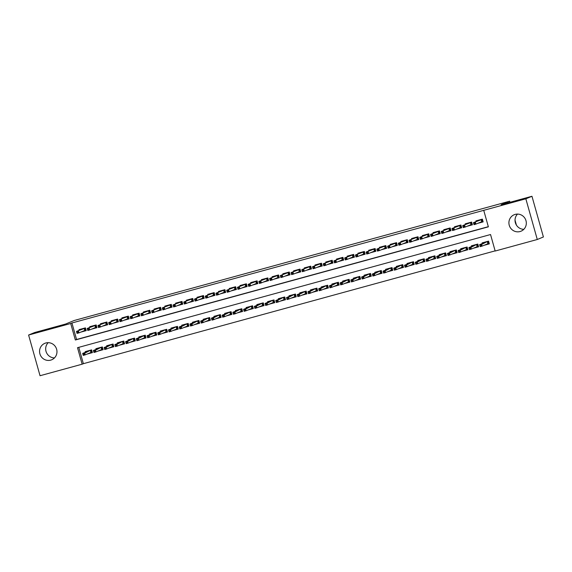 <?xml version="1.0" encoding="UTF-8"?>
<svg xmlns="http://www.w3.org/2000/svg" width="572" height="572" viewBox="0 0 572 572"><rect width="100%" height="100%" fill="white"/><g stroke="black" fill="none" stroke-linecap="round" stroke-linejoin="round"><path stroke-width="0.86" d="M45.853 342.978A8.916 8.673 67.6 0 1 56.471 348.756A8.916 8.673 67.6 0 1 50.679 360.138A8.916 8.673 67.6 0 1 40.061 354.368A8.916 8.673 67.6 0 1 45.853 342.978M515.208 214.386A8.916 8.673 67.6 0 1 525.825 220.163A8.916 8.673 67.6 0 1 520.027 231.546A8.916 8.673 67.6 0 1 509.409 225.776A8.916 8.673 67.6 0 1 515.208 214.386M28.6 335.035L34.72 332.504L65.558 324.052L74.124 320.52L509.681 201.187L501.115 204.719L531.96 196.275L543.4 236.965L537.28 239.496L495.173 251.029L490.54 234.534L77.506 347.69L82.146 364.192L40.04 375.725L28.6 335.035L70.706 323.495L75.347 339.997L488.374 226.834L483.733 210.332L525.84 198.799L537.28 239.496M78.779 347.347L83.369 363.685L495.13 250.872M83.369 363.685L82.146 364.192M80.866 332.096L86.208 330.63L85.435 327.878L79 329.644L79.186 330.309M91.591 329.15L96.94 327.692L96.167 324.939L89.725 326.705L89.918 327.37M102.324 326.212L107.665 324.753L106.892 322L100.457 323.766L100.643 324.431M113.049 323.273L118.397 321.807L117.617 319.062L111.182 320.82L111.368 321.493M123.774 320.334L129.122 318.869L128.35 316.123L121.915 317.882L122.101 318.547M134.506 317.396L139.847 315.93L139.075 313.184L132.64 314.943L132.826 315.608M145.231 314.457L150.579 312.991L149.807 310.246L143.365 312.005L143.558 312.669M155.963 311.518L161.304 310.053L160.532 307.307L154.097 309.066L154.283 309.731M166.688 308.58L172.036 307.114L171.264 304.361L164.822 306.127L165.008 306.792M177.413 305.641L182.761 304.175L181.989 301.423L175.554 303.189L175.74 303.854M188.145 302.702L193.493 301.237L192.714 298.484L186.279 300.25L186.465 300.915M198.87 299.764L204.218 298.298L203.446 295.545L197.011 297.311L197.197 297.976M209.602 296.825L214.943 295.359L214.171 292.607L207.736 294.373L207.922 295.038M220.327 293.879L225.675 292.421L224.903 289.668L218.461 291.434L218.654 292.099M231.059 290.941L236.4 289.482L235.628 286.729L229.193 288.495L229.379 289.16M241.784 288.002L247.133 286.536L246.36 283.791L239.918 285.557L240.104 286.222M252.509 285.063L257.858 283.598L257.085 280.852L250.65 282.611L250.836 283.276M263.242 282.125L268.583 280.659L267.81 277.913L261.375 279.672L261.561 280.337M273.967 279.186L279.315 277.72L278.543 274.975L272.108 276.734L272.293 277.399M284.699 276.247L290.04 274.782L289.268 272.036L282.833 273.795L283.018 274.46M295.424 273.309L300.772 271.843L300 269.09L293.558 270.856L293.751 271.521M306.156 270.37L311.497 268.904L310.725 266.152L304.29 267.918L304.476 268.583M316.881 267.431L322.229 265.966L321.45 263.213L315.015 264.979L315.201 265.644M327.606 264.493L332.954 263.027L332.182 260.274L325.747 262.04L325.933 262.705M338.338 261.554L343.679 260.088L342.907 257.336L336.472 259.102L336.658 259.767M349.063 258.608L354.411 257.15L353.639 254.397L347.197 256.163L347.39 256.828M359.795 255.67L365.136 254.211L364.364 251.458L357.929 253.224L358.115 253.889M370.52 252.731L375.868 251.265L375.096 248.52L368.654 250.286L368.84 250.951M381.245 249.792L386.593 248.327L385.821 245.581L379.386 247.34L379.572 248.005M391.977 246.854L397.318 245.388L396.546 242.642L390.111 244.401L390.297 245.066M402.702 243.915L408.05 242.449L407.278 239.704L400.843 241.463L401.029 242.128M413.434 240.976L418.776 239.511L418.003 236.765L411.568 238.524L411.754 239.189M424.159 238.038L429.508 236.572L428.735 233.819L422.293 235.585L422.486 236.25M434.892 235.099L440.233 233.633L439.46 230.881L433.025 232.647L433.211 233.312M445.617 232.16L450.965 230.695L450.185 227.942L443.75 229.708L443.936 230.373M456.342 229.222L461.69 227.756L460.918 225.003L454.483 226.769L454.668 227.434M467.074 226.283L472.415 224.817L471.643 222.065L465.208 223.831L465.393 224.496M483.983 245.338L489.332 243.872L488.559 241.127L482.117 242.885L482.303 243.55M473.258 248.277L478.6 246.811L477.827 244.065L471.392 245.824L471.578 246.489M462.526 251.215L467.875 249.749L467.102 247.004L460.66 248.763L460.853 249.435M451.801 254.154L457.142 252.688L456.37 249.943L449.935 251.709L450.121 252.374M441.069 257.093L446.417 255.634L445.645 252.881L439.21 254.647L439.396 255.312M430.344 260.031L435.692 258.573L434.913 255.82L428.478 257.586L428.664 258.251M419.619 262.977L424.96 261.511L424.188 258.758L417.753 260.525L417.939 261.19M408.887 265.916L414.235 264.45L413.463 261.697L407.021 263.463L407.214 264.128M398.162 268.854L403.503 267.389L402.731 264.636L396.296 266.402L396.482 267.067M387.43 271.793L392.778 270.327L392.006 267.574L385.571 269.34L385.757 270.005M376.705 274.732L382.046 273.266L381.274 270.513L374.839 272.279L375.025 272.944M365.973 277.67L371.321 276.204L370.549 273.459L364.114 275.218L364.3 275.883M355.248 280.609L360.596 279.143L359.817 276.398L353.382 278.156L353.567 278.821M344.523 283.548L349.864 282.082L349.092 279.336L342.657 281.095L342.842 281.76M333.791 286.486L339.139 285.02L338.367 282.275L331.924 284.034L332.118 284.706M323.066 289.425L328.407 287.959L327.634 285.213L321.199 286.98L321.385 287.644M312.333 292.363L317.682 290.905L316.909 288.152L310.474 289.918L310.66 290.583M301.608 295.302L306.957 293.844L306.177 291.091L299.742 292.857L299.928 293.522M290.876 298.248L296.224 296.782L295.452 294.029L289.017 295.796L289.203 296.46M280.151 301.187L285.5 299.721L284.727 296.968L278.285 298.734L278.471 299.399M269.426 304.125L274.767 302.659L273.995 299.907L267.56 301.673L267.746 302.338M258.694 307.064L264.042 305.598L263.27 302.845L256.828 304.611L257.021 305.276M247.969 310.003L253.31 308.537L252.538 305.784L246.103 307.55L246.289 308.215M237.237 312.941L242.585 311.475L241.813 308.73L235.378 310.489L235.564 311.154M226.512 315.88L231.86 314.414L231.081 311.668L224.646 313.427L224.832 314.092M215.787 318.818L221.128 317.353L220.356 314.607L213.921 316.366L214.107 317.031M205.055 321.757L210.403 320.291L209.631 317.546L203.189 319.305L203.382 319.977M194.33 324.696L199.671 323.23L198.899 320.484L192.464 322.25L192.65 322.915M183.598 327.634L188.946 326.176L188.174 323.423L181.739 325.189L181.925 325.854M172.873 330.573L178.214 329.115L177.442 326.362L171.007 328.128L171.192 328.793M162.141 333.519L167.489 332.053L166.717 329.3L160.282 331.066L160.467 331.731M151.416 336.458L156.764 334.992L155.992 332.239L149.549 334.005L149.735 334.67M140.691 339.396L146.032 337.93L145.259 335.178L138.824 336.944L139.01 337.609M129.958 342.335L135.307 340.869L134.534 338.116L128.092 339.882L128.285 340.547M119.233 345.273L124.574 343.808L123.802 341.055L117.367 342.821L117.553 343.486M108.501 348.212L113.849 346.746L113.077 344.001L106.642 345.76L106.828 346.425M97.776 351.151L103.124 349.685L102.345 346.939L95.91 348.698L96.096 349.363M87.051 354.089L92.392 352.624L91.62 349.878L85.185 351.637L85.371 352.302M483.733 210.332L71.929 322.987L76.569 339.489L488.331 226.676M477.799 223.337L483.147 221.879L482.375 219.126L475.933 220.892L476.126 221.557M516.402 225.082L515.029 220.191M509.995 202.288L509.681 201.187M531.96 196.275L525.84 198.799M71.929 322.987L70.706 323.495M76.569 339.489L75.347 339.997M523.823 229.322A8.916 8.673 67.6 0 1 517.531 214.085M54.469 357.915A8.916 8.673 67.6 0 1 48.177 342.678M477.641 220.928L477.513 220.456M478.807 222.923L479.565 222.615M481.538 219.355L482.275 221.979L483.111 221.75M479.643 222.579L482.275 221.979L481.703 221.729L481.145 219.748L473.43 222.665L481.381 219.398M474.731 222.83L475.361 222.136L475.911 224.117L473.981 224.646L473.43 222.665L473.973 224.224L475.046 223.931L474.731 222.83L473.659 223.123M475.046 223.931L475.911 224.117L481.703 221.729M473.981 224.646L473.973 224.224M483.697 242.457L483.826 242.928M489.296 243.743L484.984 244.923M487.716 241.355L488.452 243.972L487.887 243.729L487.33 241.749L485.127 242.063M481.224 245.924L480.916 244.823L479.844 245.123L480.151 246.217L482.096 246.117L480.165 246.646L479.608 244.666L481.538 244.137L482.096 246.117L487.887 243.729M480.916 244.823L487.566 241.398M479.844 245.123L479.608 244.666L485.399 242.278M480.151 246.217L480.165 246.646M466.916 223.867L466.781 223.395M468.075 225.868L468.833 225.554M470.806 222.293L471.542 224.918L472.379 224.689M468.911 225.518L471.542 224.918L470.978 224.667L470.42 222.687L462.698 225.611L470.656 222.336M464.006 225.768L464.628 225.082L465.186 227.055L463.256 227.584L462.698 225.611L463.241 227.163L464.314 226.869L464.006 225.768L462.934 226.062M464.314 226.869L465.186 227.055L470.978 224.667M463.256 227.584L463.241 227.163M456.191 226.805L456.056 226.333M457.35 228.807L458.108 228.493M460.081 225.232L460.817 227.856L461.654 227.627M458.186 228.457L460.817 227.856L460.245 227.606L459.688 225.625L451.973 228.55L459.931 225.275M453.281 228.707L453.903 228.021L454.461 230.001L452.531 230.53L451.973 228.55L452.516 230.101L453.589 229.808L453.281 228.707L452.209 229M453.589 229.808L454.461 230.001L460.245 227.606M452.531 230.53L452.516 230.101M445.459 229.744L445.331 229.279M446.618 231.746L447.375 231.431M449.349 228.171L450.085 230.795L450.922 230.566M447.461 231.395L450.085 230.795L449.521 230.545L448.963 228.564L441.241 231.488L449.199 228.214M442.549 231.646L443.171 230.959L443.729 232.94L441.798 233.469L441.241 231.488L441.784 233.04L442.857 232.747L442.549 231.646L441.477 231.939M442.857 232.747L443.729 232.94L449.521 230.545M441.798 233.469L441.784 233.04M434.734 232.682L434.598 232.218M435.893 234.684L436.651 234.37M438.624 231.109L439.36 233.733L440.197 233.505M436.729 234.334L439.36 233.733L438.788 233.483L438.231 231.51L430.516 234.427L438.474 231.152M431.824 234.584L432.446 233.898L433.004 235.878L431.073 236.408L430.516 234.427L431.059 235.979L432.132 235.685L431.824 234.584L430.752 234.877M432.132 235.685L433.004 235.878L438.788 233.483M431.073 236.408L431.059 235.979M472.965 245.395L473.101 245.867M478.564 246.682L474.259 247.862M476.991 244.294L477.727 246.911L477.155 246.668L476.605 244.687L474.402 245.002M470.499 248.863L470.191 247.769L469.119 248.062L469.426 249.156L471.371 249.056L469.44 249.585L468.883 247.605L470.813 247.075L471.371 249.056L477.155 246.668M470.191 247.769L476.841 244.337M469.119 248.062L468.883 247.605L474.667 245.216M469.426 249.156L469.44 249.585M462.24 248.334L462.369 248.806M467.839 249.621L463.534 250.801M466.266 247.233L467.002 249.85L466.43 249.607L465.873 247.626L463.677 247.941M459.774 251.802L459.459 250.708L458.387 251.001L458.701 252.102L460.639 251.995L458.708 252.524L458.158 250.543L460.088 250.014L460.639 251.995L466.43 249.607M459.459 250.708L466.108 247.276M458.387 251.001L458.158 250.543L463.942 248.155M458.701 252.102L458.708 252.524M451.508 251.272L451.644 251.744M457.107 252.559L452.802 253.739M455.534 250.171L456.27 252.788L455.705 252.545L455.148 250.565L452.945 250.879M449.041 254.747L448.734 253.646L447.661 253.939L447.969 255.04L449.914 254.933L447.983 255.462L447.426 253.482L449.356 252.953L449.914 254.933L455.705 252.545M448.734 253.646L455.383 250.214M447.661 253.939L447.426 253.482L453.217 251.094M447.969 255.04L447.983 255.462M440.783 254.211L440.912 254.683M446.382 255.498L442.077 256.678M444.809 253.11L445.545 255.734L444.973 255.484L444.415 253.503L442.22 253.818M438.316 257.686L438.009 256.585L436.937 256.878L437.244 257.979L439.189 257.872L437.258 258.401L436.701 256.42L438.631 255.891L439.189 257.872L444.973 255.484M438.009 256.585L444.651 253.153M436.937 256.878L436.701 256.42L442.485 254.032M437.244 257.979L437.258 258.401M424.002 235.621L423.873 235.156M425.16 237.623L425.925 237.308M427.892 234.055L428.628 236.672L429.472 236.443M426.004 237.273L428.628 236.672L428.063 236.429L427.506 234.448L419.784 237.366L427.742 234.091M421.092 237.523L421.721 236.837L422.272 238.817L420.341 239.346L419.784 237.366L420.334 238.917L421.407 238.624L421.092 237.523L420.02 237.816M421.407 238.624L422.272 238.817L428.063 236.429M420.341 239.346L420.334 238.917M430.058 257.15L430.187 257.622M435.649 258.444L431.345 259.624M434.077 256.049L434.813 258.673L434.248 258.422L433.69 256.442L431.488 256.757M427.584 260.625L427.277 259.524L426.204 259.817L426.512 260.918L428.457 260.811L426.526 261.34L425.968 259.359L427.899 258.83L428.457 260.811L434.248 258.422M427.277 259.524L433.926 256.092M426.204 259.817L425.968 259.359L431.76 256.971M426.512 260.918L426.526 261.34M413.277 238.56L413.141 238.095M414.435 240.562L415.193 240.247M417.167 236.994L417.903 239.611L418.74 239.382M415.272 240.219L417.903 239.611L417.331 239.368L416.781 237.387L409.059 240.304L417.017 237.03M410.367 240.462L410.989 239.775L411.547 241.756L409.616 242.285L409.059 240.304L409.602 241.856L410.675 241.563L410.367 240.462L409.295 240.755M410.675 241.563L411.547 241.756L417.331 239.368M409.616 242.285L409.602 241.856M419.326 260.088L419.462 260.56M424.924 261.383L420.62 262.562M423.351 258.987L424.088 261.611L423.516 261.361L422.958 259.381L420.763 259.695M416.859 263.563L416.552 262.462L415.479 262.755L415.787 263.856L417.732 263.749L415.801 264.278L415.243 262.305L417.174 261.776L417.732 263.749L423.516 261.361M416.552 262.462L423.201 259.03M415.479 262.755L415.243 262.305L421.028 259.91M415.787 263.856L415.801 264.278M402.545 241.498L402.416 241.034M403.71 243.5L404.468 243.186M406.442 239.933L407.178 242.549L408.015 242.321M404.547 243.157L407.178 242.549L406.606 242.306L406.048 240.326L398.334 243.243L406.284 239.975M399.635 243.4L400.264 242.714L400.822 244.694L398.884 245.224L398.334 243.243L398.877 244.795L399.95 244.501L399.635 243.4L398.562 243.693M399.95 244.501L400.822 244.694L406.606 242.306M398.884 245.224L398.877 244.795M408.601 263.027L408.73 263.499M414.199 264.321L409.888 265.501M412.619 261.926L413.356 264.55L412.791 264.3L412.233 262.319L410.031 262.641M406.134 266.502L405.82 265.401L404.747 265.694L405.055 266.795L406.999 266.695L405.069 267.224L404.511 265.244L406.449 264.714L406.999 266.695L412.791 264.3M405.82 265.401L412.469 261.969M404.747 265.694L404.511 265.244L410.303 262.848M405.055 266.795L405.069 267.224M391.82 244.444L391.691 243.972M392.978 246.439L393.736 246.124M395.71 242.871L396.446 245.488L397.283 245.259M393.815 246.096L396.446 245.488L395.881 245.245L395.323 243.264L387.601 246.182L395.559 242.914M388.91 246.339L389.532 245.653L390.09 247.633L388.159 248.162L387.601 246.182L388.145 247.733L389.217 247.44L388.91 246.339L387.837 246.639M389.217 247.44L390.09 247.633L395.881 245.245M388.159 248.162L388.145 247.733M397.869 265.973L398.005 266.438M403.467 267.26L399.163 268.44M401.894 264.865L402.631 267.489L402.059 267.238L401.508 265.258L399.306 265.58M395.402 269.441L395.095 268.339L394.022 268.633L394.33 269.734L396.274 269.634L394.344 270.163L393.786 268.182L395.717 267.653L396.274 269.634L402.059 267.238M395.095 268.339L401.744 264.907M394.022 268.633L393.786 268.182L399.571 265.787M394.33 269.734L394.344 270.163M381.095 247.383L380.959 246.911M382.253 249.378L383.011 249.063M384.985 245.81L385.721 248.427L386.558 248.198M383.09 249.035L385.721 248.427L385.149 248.184L384.591 246.203L376.877 249.12L384.834 245.853M378.185 249.285L378.807 248.591L379.365 250.572L377.434 251.101L376.877 249.12L377.42 250.672L378.492 250.379L378.185 249.285L377.112 249.578M378.492 250.379L379.365 250.572L385.149 248.184M377.434 251.101L377.42 250.672M387.144 268.911L387.273 269.376M392.742 270.198L388.438 271.378M391.169 267.81L391.906 270.427L391.334 270.177L390.776 268.204L388.581 268.518M384.677 272.379L384.363 271.278L383.29 271.571L383.605 272.672L385.549 272.572L383.612 273.101L383.061 271.121L384.992 270.592L385.549 272.572L391.334 270.177M384.363 271.278L391.012 267.846M383.29 271.571L383.061 271.121L388.846 268.733M383.605 272.672L383.612 273.101M370.363 250.322L370.234 249.85M371.521 252.316L372.279 252.009M374.252 248.748L374.989 251.365L375.833 251.137M372.365 251.973L374.989 251.365L374.424 251.122L373.866 249.142L366.144 252.059L374.102 248.791M367.453 252.223L368.075 251.53L368.633 253.51L366.702 254.04L366.144 252.059L366.688 253.618L367.76 253.317L367.453 252.223L366.38 252.517M367.76 253.317L368.633 253.51L374.424 251.122M366.702 254.04L366.688 253.618M376.419 271.85L376.548 272.315M382.01 273.137L377.706 274.317M380.437 270.749L381.174 273.366L380.609 273.123L380.051 271.142L377.849 271.457M373.945 275.318L373.638 274.217L372.565 274.51L372.873 275.611L374.817 275.511L372.887 276.04L372.329 274.06L374.26 273.53L374.817 275.511L380.609 273.123M373.638 274.217L380.287 270.785M372.565 274.51L372.329 274.06L378.121 271.671M372.873 275.611L372.887 276.04M359.638 253.26L359.502 252.788M360.796 255.255L361.554 254.948M363.527 251.687L364.264 254.311L365.1 254.075M361.633 254.912L364.264 254.311L363.692 254.061L363.141 252.08L355.419 254.998L363.377 251.73M356.728 255.162L357.35 254.468L357.908 256.449L355.977 256.978L355.419 254.998L355.963 256.556L357.035 256.263L356.728 255.162L355.655 255.455M357.035 256.263L357.908 256.449L363.692 254.061M355.977 256.978L355.963 256.556M365.687 274.789L365.823 275.254M371.285 276.076L366.981 277.256M369.712 273.688L370.449 276.305L369.877 276.062L369.319 274.081L367.124 274.396M363.22 278.257L362.913 277.155L361.84 277.449L362.147 278.55L364.092 278.45L362.162 278.979L361.604 276.998L363.535 276.469L364.092 278.45L369.877 276.062M362.913 277.155L369.562 273.723M361.84 277.449L361.604 276.998L367.388 274.61M362.147 278.55L362.162 278.979M348.906 256.199L348.777 255.727M350.071 258.194L350.829 257.886M352.802 254.626L353.539 257.25L354.375 257.021M350.908 257.85L353.539 257.25L352.967 257L352.409 255.019L344.694 257.936L352.645 254.669M345.996 258.101L346.625 257.407L347.175 259.388L345.245 259.917L344.694 257.936L345.238 259.495L346.31 259.202L345.996 258.101L344.923 258.394M346.31 259.202L347.175 259.388L352.967 257M345.245 259.917L345.238 259.495M354.962 277.727L355.09 278.199M360.56 279.014L356.249 280.194M358.98 276.626L359.716 279.243L359.152 279L358.594 277.02L356.392 277.334M352.488 281.195L352.18 280.094L351.108 280.394L351.415 281.488L353.36 281.388L351.43 281.917L350.872 279.937L352.802 279.408L353.36 281.388L359.152 279M352.18 280.094L358.83 276.669M351.108 280.394L350.872 279.937L356.663 277.549M351.415 281.488L351.43 281.917M344.23 280.666L344.365 281.138M349.828 281.953L345.524 283.133M348.255 279.565L348.991 282.182L348.419 281.939L347.862 279.958L345.667 280.273M341.763 284.134L341.455 283.04L340.383 283.333L340.69 284.427L342.635 284.327L340.705 284.856L340.147 282.875L342.077 282.346L342.635 284.327L348.419 281.939M341.455 283.04L348.105 279.608M340.383 283.333L340.147 282.875L345.931 280.487M340.69 284.427L340.705 284.856M333.505 283.605L333.633 284.077M339.103 284.892L334.792 286.072M337.53 282.504L338.267 285.121L337.695 284.877L337.137 282.897L334.942 283.212M331.038 287.072L330.723 285.979L329.651 286.272L329.965 287.373L331.903 287.266L329.972 287.795L329.422 285.814L331.352 285.285L331.903 287.266L337.695 284.877M330.723 285.979L337.373 282.547M329.651 286.272L329.422 285.814L335.206 283.426M329.965 287.373L329.972 287.795M338.181 259.137L338.045 258.666M339.339 261.139L340.097 260.825M342.07 257.564L342.807 260.188L343.643 259.96M340.176 260.789L342.807 260.188L342.242 259.938L341.684 257.958L333.962 260.882L341.92 257.607M335.271 261.039L335.893 260.353L336.45 262.326L334.52 262.855L333.962 260.882L334.506 262.434L335.578 262.14L335.271 261.039L334.198 261.332M335.578 262.14L336.45 262.326L342.242 259.938M334.52 262.855L334.506 262.434M327.449 262.076L327.32 261.604M328.614 264.078L329.372 263.763M331.345 260.503L332.082 263.127L332.918 262.898M329.451 263.728L332.082 263.127L331.51 262.877L330.952 260.896L323.237 263.821L331.188 260.546M324.546 263.978L325.168 263.292L325.725 265.272L323.795 265.794L323.237 263.821L323.781 265.372L324.853 265.079L324.546 263.978L323.473 264.271M324.853 265.079L325.725 265.272L331.51 262.877M323.795 265.794L323.781 265.372M316.724 265.015L316.595 264.55M317.882 267.017L318.64 266.702M320.613 263.442L321.35 266.066L322.186 265.837M318.726 266.666L321.35 266.066L320.785 265.816L320.227 263.835L312.505 266.759L320.463 263.485M313.813 266.917L314.436 266.23L314.993 268.211L313.063 268.74L312.505 266.759L313.048 268.311L314.121 268.018L313.813 266.917L312.741 267.21M314.121 268.018L314.993 268.211L320.785 265.816M313.063 268.74L313.048 268.311M322.772 286.543L322.908 287.015M328.371 287.83L324.067 289.01M326.798 285.442L327.534 288.059L326.962 287.816L326.412 285.836L324.21 286.15M320.306 290.018L319.998 288.917L318.926 289.21L319.233 290.311L321.178 290.204L319.248 290.733L318.69 288.753L320.62 288.224L321.178 290.204L326.962 287.816M319.998 288.917L326.648 285.485M318.926 289.21L318.69 288.753L324.481 286.365M319.233 290.311L319.248 290.733M305.999 267.953L305.863 267.489M307.157 269.955L307.915 269.641M309.888 266.38L310.625 269.004L311.461 268.776M307.993 269.605L310.625 269.004L310.053 268.754L309.495 266.781L301.78 269.698L309.738 266.423M303.088 269.855L303.711 269.169L304.268 271.149L302.338 271.679L301.78 269.698L302.323 271.25L303.396 270.956L303.088 269.855L302.016 270.148M303.396 270.956L304.268 271.149L310.053 268.754M302.338 271.679L302.323 271.25M312.047 289.482L312.176 289.954M317.646 290.769L313.342 291.949M316.073 288.381L316.809 291.005L316.237 290.755L315.68 288.774L313.485 289.089M309.581 292.957L309.273 291.856L308.194 292.149L308.508 293.25L310.453 293.143L308.515 293.672L307.965 291.691L309.895 291.162L310.453 293.143L316.237 290.755M309.273 291.856L315.916 288.424M308.194 292.149L307.965 291.691L313.749 289.303M308.508 293.25L308.515 293.672M295.266 270.892L295.138 270.427M296.425 272.894L297.19 272.579M299.156 269.326L299.892 271.943L300.736 271.714M297.268 272.544L299.892 271.943L299.328 271.7L298.77 269.719L291.048 272.637L299.006 269.362M292.356 272.794L292.986 272.108L293.536 274.088L291.606 274.617L291.048 272.637L291.598 274.188L292.671 273.895L292.356 272.794L291.284 273.087M292.671 273.895L293.536 274.088L299.328 271.7M291.606 274.617L291.598 274.188M301.322 292.421L301.451 292.893M306.914 293.715L302.609 294.895M305.341 291.32L306.077 293.944L305.512 293.693L304.955 291.713L302.752 292.027M298.849 295.896L298.541 294.794L297.469 295.088L297.776 296.189L299.721 296.082L297.79 296.611L297.233 294.63L299.163 294.101L299.721 296.082L305.512 293.693M298.541 294.794L305.191 291.363M297.469 295.088L297.233 294.63L303.024 292.242M297.776 296.189L297.79 296.611M284.541 273.831L284.406 273.366M285.7 275.833L286.458 275.518M288.431 272.265L289.167 274.882L290.004 274.653M286.536 275.49L289.167 274.882L288.595 274.639L288.045 272.658L280.323 275.575L288.281 272.301M281.631 275.733L282.253 275.046L282.811 277.027L280.881 277.556L280.323 275.575L280.866 277.127L281.939 276.834L281.631 275.733L280.559 276.026M281.939 276.834L282.811 277.027L288.595 274.639M280.881 277.556L280.866 277.127M290.59 295.359L290.726 295.831M296.189 296.653L291.884 297.833M294.616 294.258L295.352 296.882L294.78 296.632L294.222 294.651L292.027 294.966M288.124 298.834L287.816 297.733L286.744 298.026L287.051 299.127L288.996 299.02L287.065 299.549L286.508 297.576L288.438 297.047L288.996 299.02L294.78 296.632M287.816 297.733L294.466 294.301M286.744 298.026L286.508 297.576L292.292 295.181M287.051 299.127L287.065 299.549M273.809 276.769L273.681 276.305M274.975 278.771L275.733 278.457M277.706 275.203L278.442 277.82L279.279 277.592M275.811 278.428L278.442 277.82L277.87 277.577L277.313 275.597L269.598 278.514L277.549 275.246M270.899 278.671L271.528 277.985L272.086 279.965L270.148 280.495L269.598 278.514L270.141 280.065L271.214 279.772L270.899 278.671L269.827 278.964M271.214 279.772L272.086 279.965L277.87 277.577M270.148 280.495L270.141 280.065M279.865 298.298L279.994 298.77M285.464 299.592L281.152 300.772M283.884 297.197L284.62 299.821L284.055 299.571L283.498 297.59L281.295 297.912M277.399 301.773L277.084 300.672L276.011 300.965L276.319 302.066L278.264 301.966L276.333 302.495L275.775 300.514L277.706 299.985L278.264 301.966L284.055 299.571M277.084 300.672L283.733 297.24M276.011 300.965L275.775 300.514L281.567 298.119M276.319 302.066L276.333 302.495M263.084 279.715L262.956 279.243M264.243 281.71L265 281.395M266.974 278.142L267.71 280.759L268.547 280.53M265.079 281.367L267.71 280.759L267.145 280.516L266.588 278.535L258.866 281.453L266.824 278.185M260.174 281.61L260.796 280.923L261.354 282.904L259.423 283.433L258.866 281.453L259.409 283.004L260.482 282.711L260.174 281.61L259.102 281.91M260.482 282.711L261.354 282.904L267.145 280.516M259.423 283.433L259.409 283.004M269.133 301.244L269.269 301.709M274.732 302.531L270.427 303.711M273.159 300.136L273.895 302.76L273.323 302.509L272.772 300.529L270.57 300.851M266.666 304.712L266.359 303.61L265.286 303.904L265.594 305.005L267.539 304.905L265.608 305.434L265.05 303.453L266.981 302.924L267.539 304.905L273.323 302.509M266.359 303.61L273.008 300.178M265.286 303.904L265.05 303.453L270.835 301.058M265.594 305.005L265.608 305.434M252.359 282.654L252.223 282.182M253.518 284.649L254.275 284.334M256.249 281.081L256.985 283.698L257.822 283.469M254.354 284.305L256.985 283.698L256.413 283.455L255.856 281.474L248.141 284.391L256.099 281.124M249.449 284.556L250.071 283.862L250.629 285.843L248.698 286.372L248.141 284.391L248.684 285.943L249.757 285.65L249.449 284.556L248.377 284.849M249.757 285.65L250.629 285.843L256.413 283.455M248.698 286.372L248.684 285.943M258.408 304.182L258.537 304.647M264.007 305.469L259.702 306.649M262.434 303.081L263.17 305.698L262.598 305.448L262.04 303.475L259.845 303.789M255.941 307.65L255.627 306.549L254.554 306.842L254.869 307.943L256.807 307.843L254.876 308.372L254.325 306.392L256.256 305.863L256.807 307.843L262.598 305.448M255.627 306.549L262.276 303.117M254.554 306.842L254.325 306.392L260.11 304.004M254.869 307.943L254.876 308.372M241.627 285.592L241.498 285.121M242.785 287.587L243.543 287.28M245.517 284.019L246.253 286.636L247.097 286.408M243.629 287.244L246.253 286.636L245.688 286.393L245.131 284.413L237.409 287.33L245.367 284.062M238.717 287.494L239.339 286.801L239.897 288.781L237.966 289.31L237.409 287.33L237.952 288.889L239.024 288.588L238.717 287.494L237.645 287.787M239.024 288.588L239.897 288.781L245.688 286.393M237.966 289.31L237.952 288.889M247.676 307.121L247.812 307.586M253.274 308.408L248.97 309.588M251.701 306.02L252.438 308.637L251.873 308.394L251.315 306.413L249.113 306.728M245.209 310.589L244.902 309.488L243.829 309.781L244.137 310.882L246.082 310.782L244.151 311.311L243.593 309.33L245.524 308.801L246.082 310.782L251.873 308.394M244.902 309.488L251.551 306.056M243.829 309.781L243.593 309.33L249.385 306.942M244.137 310.882L244.151 311.311M230.902 288.531L230.766 288.059M232.06 290.526L232.818 290.218M234.792 286.958L235.528 289.582L236.365 289.346M232.897 290.183L235.528 289.582L234.956 289.332L234.398 287.351L226.684 290.269L234.642 287.001M227.992 290.433L228.614 289.739L229.172 291.72L227.241 292.249L226.684 290.269L227.227 291.827L228.299 291.534L227.992 290.433L226.92 290.726M228.299 291.534L229.172 291.72L234.956 289.332M227.241 292.249L227.227 291.827M220.17 291.47L220.041 290.998M221.335 293.465L222.093 293.157M224.067 289.897L224.803 292.521L225.64 292.285M222.172 293.121L224.803 292.521L224.231 292.271L223.673 290.29L215.959 293.207L223.909 289.94M217.26 293.372L217.889 292.678L218.44 294.659L216.509 295.188L215.959 293.207L216.502 294.766L217.575 294.473L217.26 293.372L216.187 293.665M217.575 294.473L218.44 294.659L224.231 292.271M216.509 295.188L216.502 294.766M209.445 294.408L209.309 293.937M210.603 296.41L211.361 296.096M213.335 292.835L214.071 295.459L214.908 295.231M211.44 296.06L214.071 295.459L213.499 295.209L212.948 293.229L205.226 296.153L213.184 292.878M206.535 296.31L207.157 295.624L207.715 297.597L205.784 298.126L205.226 296.153L205.77 297.705L206.842 297.411L206.535 296.31L205.462 296.603M206.842 297.411L207.715 297.597L213.499 295.209M205.784 298.126L205.77 297.705M236.951 310.06L237.087 310.524M242.549 311.347L238.245 312.526M240.976 308.959L241.713 311.576L241.141 311.332L240.583 309.352L238.388 309.666M234.484 313.527L234.177 312.426L233.104 312.72L233.412 313.821L235.357 313.721L233.426 314.25L232.868 312.269L234.799 311.74L235.357 313.721L241.141 311.332M234.177 312.426L240.826 308.994M233.104 312.72L232.868 312.269L238.653 309.881M233.412 313.821L233.426 314.25M226.226 312.998L226.355 313.47M231.817 314.285L227.513 315.465M230.244 311.897L230.981 314.514L230.416 314.271L229.858 312.291L227.656 312.605M223.752 316.466L223.445 315.365L222.372 315.665L222.68 316.759L224.624 316.659L222.694 317.188L222.136 315.208L224.067 314.679L224.624 316.659L230.416 314.271M223.445 315.365L230.094 311.94M222.372 315.665L222.136 315.208L227.928 312.82M222.68 316.759L222.694 317.188M215.494 315.937L215.63 316.409M221.092 317.224L216.788 318.404M219.519 314.836L220.256 317.453L219.684 317.21L219.126 315.229L216.931 315.544M213.027 319.405L212.72 318.304L211.647 318.604L211.955 319.698L213.899 319.598L211.969 320.127L211.411 318.146L213.342 317.617L213.899 319.598L219.684 317.21M212.72 318.304L219.369 314.879M211.647 318.604L211.411 318.146L217.196 315.758M211.955 319.698L211.969 320.127M198.713 297.347L198.584 296.875M199.878 299.349L200.636 299.034M202.61 295.774L203.346 298.398L204.183 298.169M200.715 298.999L203.346 298.398L202.774 298.148L202.216 296.167L194.501 299.092L202.452 295.817M195.81 299.249L196.432 298.563L196.99 300.536L195.059 301.065L194.501 299.092L195.045 300.643L196.117 300.35L195.81 299.249L194.73 299.542M196.117 300.35L196.99 300.536L202.774 298.148M195.059 301.065L195.045 300.643M204.769 318.876L204.898 319.348M210.367 320.163L206.056 321.342M208.787 317.775L209.524 320.392L208.959 320.148L208.401 318.168L206.199 318.482M202.302 322.343L201.987 321.25L200.915 321.543L201.23 322.644L203.167 322.536L201.237 323.066L200.679 321.085L202.617 320.556L203.167 322.536L208.959 320.148M201.987 321.25L208.637 317.817M200.915 321.543L200.679 321.085L206.471 318.697M201.23 322.644L201.237 323.066M187.988 300.286L187.859 299.821M189.146 302.288L189.904 301.973M191.877 298.713L192.614 301.337L193.45 301.108M189.99 301.937L192.614 301.337L192.049 301.087L191.491 299.106L183.769 302.03L191.727 298.756M185.078 302.188L185.7 301.501L186.257 303.482L184.327 304.011L183.769 302.03L184.313 303.582L185.385 303.289L185.078 302.188L184.005 302.481M185.385 303.289L186.257 303.482L192.049 301.087M184.327 304.011L184.313 303.582M194.037 321.814L194.173 322.286M199.635 323.101L195.331 324.281M198.062 320.713L198.799 323.33L198.227 323.087L197.676 321.106L195.474 321.421M191.57 325.282L191.262 324.188L190.19 324.481L190.497 325.582L192.442 325.475L190.512 326.004L189.954 324.024L191.885 323.495L192.442 325.475L198.227 323.087M191.262 324.188L197.912 320.756M190.19 324.481L189.954 324.024L195.746 321.636M190.497 325.582L190.512 326.004M177.263 303.224L177.127 302.76M178.421 305.226L179.179 304.912M181.152 301.651L181.889 304.275L182.725 304.047M179.258 304.876L181.889 304.275L181.317 304.025L180.759 302.052L173.044 304.969L181.002 301.694M174.353 305.126L174.975 304.44L175.532 306.42L173.602 306.95L173.044 304.969L173.588 306.52L174.66 306.227L174.353 305.126L173.28 305.419M174.66 306.227L175.532 306.42L181.317 304.025M173.602 306.95L173.588 306.52M183.312 324.753L183.44 325.225M188.91 326.04L184.606 327.22M187.337 323.652L188.074 326.276L187.502 326.026L186.944 324.045L184.749 324.36M180.845 328.228L180.53 327.127L179.458 327.42L179.772 328.521L181.717 328.414L179.78 328.943L179.229 326.962L181.16 326.433L181.717 328.414L187.502 326.026M180.53 327.127L187.18 323.695M179.458 327.42L179.229 326.962L185.013 324.574M179.772 328.521L179.78 328.943M166.531 306.163L166.402 305.698M167.689 308.165L168.447 307.85M170.42 304.597L171.157 307.214L172 306.985M168.533 307.815L171.157 307.214L170.592 306.971L170.034 304.99L162.312 307.908L170.27 304.633M163.621 308.065L164.243 307.378L164.8 309.359L162.87 309.888L162.312 307.908L162.856 309.459L163.935 309.166L163.621 308.065L162.548 308.358M163.935 309.166L164.8 309.359L170.592 306.971M162.87 309.888L162.856 309.459M172.587 327.692L172.715 328.164M178.178 328.986L173.874 330.166M176.605 326.591L177.341 329.215L176.777 328.964L176.219 326.984L174.017 327.298M170.113 331.167L169.805 330.065L168.733 330.359L169.04 331.46L170.985 331.352L169.055 331.882L168.497 329.901L170.427 329.372L170.985 331.352L176.777 328.964M169.805 330.065L176.455 326.633M168.733 330.359L168.497 329.901L174.288 327.513M169.04 331.46L169.055 331.882M155.806 309.102L155.67 308.637M156.964 311.104L157.722 310.789M159.695 307.536L160.432 310.153L161.268 309.924M157.8 310.76L160.432 310.153L159.86 309.91L159.309 307.929L151.587 310.846L159.545 307.572M152.896 311.004L153.518 310.317L154.075 312.298L152.145 312.827L151.587 310.846L152.131 312.398L153.203 312.105L152.896 311.004L151.823 311.297M153.203 312.105L154.075 312.298L159.86 309.91M152.145 312.827L152.131 312.398M145.073 312.04L144.945 311.576M146.239 314.042L146.997 313.728M148.97 310.474L149.707 313.091L150.543 312.863M147.075 313.699L149.707 313.091L149.135 312.848L148.577 310.868L140.862 313.785L148.813 310.517M142.163 313.942L142.793 313.256L143.343 315.236L141.413 315.765L140.862 313.785L141.406 315.336L142.478 315.043L142.163 313.942L141.091 314.235M142.478 315.043L143.343 315.236L149.135 312.848M141.413 315.765L141.406 315.336M134.349 314.986L134.213 314.514M135.507 316.981L136.265 316.666M138.238 313.413L138.975 316.03L139.811 315.801M136.343 316.638L138.975 316.03L138.41 315.787L137.852 313.806L130.13 316.724L138.088 313.456M131.438 316.881L132.06 316.194L132.618 318.175L130.688 318.704L130.13 316.724L130.673 318.275L131.746 317.982L131.438 316.881L130.366 317.181M131.746 317.982L132.618 318.175L138.41 315.787M130.688 318.704L130.673 318.275M161.855 330.63L161.99 331.102M167.453 331.924L163.149 333.104M165.88 329.529L166.616 332.153L166.044 331.903L165.487 329.922L163.292 330.237M159.388 334.105L159.08 333.004L158.008 333.297L158.315 334.398L160.26 334.291L158.33 334.82L157.772 332.847L159.702 332.318L160.26 334.291L166.044 331.903M159.08 333.004L165.73 329.572M158.008 333.297L157.772 332.847L163.556 330.452M158.315 334.398L158.33 334.82M151.13 333.569L151.258 334.041M156.728 334.863L152.417 336.043M155.148 332.468L155.884 335.092L155.319 334.842L154.762 332.861L152.56 333.183M148.656 337.044L148.348 335.943L147.276 336.236L147.583 337.337L149.528 337.237L147.597 337.766L147.04 335.785L148.97 335.256L149.528 337.237L155.319 334.842M148.348 335.943L154.998 332.511M147.276 336.236L147.04 335.785L152.831 333.39M147.583 337.337L147.597 337.766M140.397 336.515L140.533 336.979M145.996 337.802L141.692 338.981M144.423 335.406L145.159 338.031L144.587 337.78L144.037 335.8L141.835 336.122M137.931 339.982L137.623 338.881L136.551 339.175L136.858 340.276L138.803 340.176L136.872 340.705L136.315 338.724L138.245 338.195L138.803 340.176L144.587 337.78M137.623 338.881L144.273 335.449M136.551 339.175L136.315 338.724L142.099 336.329M136.858 340.276L136.872 340.705M123.623 317.925L123.488 317.453M124.782 319.92L125.54 319.605M127.513 316.352L128.25 318.969L129.086 318.74M125.618 319.576L128.25 318.969L127.678 318.726L127.12 316.745L119.405 319.662L127.363 316.395M120.713 319.827L121.335 319.133L121.893 321.114L119.963 321.643L119.405 319.662L119.948 321.214L121.021 320.921L120.713 319.827L119.641 320.12M121.021 320.921L121.893 321.114L127.678 318.726M119.963 321.643L119.948 321.214M129.672 339.453L129.801 339.918M135.271 340.74L130.967 341.92M133.698 338.345L134.434 340.969L133.862 340.719L133.305 338.746L131.11 339.06M127.206 342.921L126.891 341.82L125.819 342.113L126.133 343.214L128.071 343.114L126.14 343.643L125.59 341.663L127.52 341.134L128.071 343.114L133.862 340.719M126.891 341.82L133.541 338.388M125.819 342.113L125.59 341.663L131.374 339.275M126.133 343.214L126.14 343.643M112.891 320.863L112.763 320.392M114.05 322.858L114.808 322.551M116.781 319.29L117.517 321.907L118.354 321.678M114.893 322.515L117.517 321.907L116.953 321.664L116.395 319.684L108.673 322.601L116.631 319.333M109.981 322.765L110.603 322.072L111.161 324.052L109.231 324.581L108.673 322.601L109.216 324.16L110.289 323.859L109.981 322.765L108.909 323.058M110.289 323.859L111.161 324.052L116.953 321.664M109.231 324.581L109.216 324.16M118.94 342.392L119.076 342.857M124.539 343.679L120.234 344.859M122.966 341.291L123.702 343.908L123.137 343.665L122.58 341.684L120.377 341.999M116.474 345.86L116.166 344.759L115.094 345.052L115.401 346.153L117.346 346.053L115.415 346.582L114.858 344.601L116.788 344.072L117.346 346.053L123.137 343.665M116.166 344.759L122.816 341.327M115.094 345.052L114.858 344.601L120.649 342.213M115.401 346.153L115.415 346.582M102.166 323.802L102.03 323.33M103.325 325.797L104.083 325.489M106.056 322.229L106.792 324.853L107.629 324.617M104.161 325.454L106.792 324.853L106.22 324.603L105.663 322.622L97.948 325.539L105.906 322.272M99.256 325.704L99.878 325.01L100.436 326.991L98.506 327.52L97.948 325.539L98.491 327.098L99.564 326.805L99.256 325.704L98.184 325.997M99.564 326.805L100.436 326.991L106.22 324.603M98.506 327.52L98.491 327.098M108.215 345.331L108.344 345.795M113.814 346.618L109.509 347.797M112.241 344.23L112.977 346.846L112.405 346.603L111.847 344.623L109.652 344.937M105.748 348.798L105.441 347.697L104.369 347.99L104.676 349.092L106.621 348.991L104.69 349.521L104.133 347.54L106.063 347.011L106.621 348.991L112.405 346.603M105.441 347.697L112.083 344.265M104.369 347.99L104.133 347.54L109.917 345.152M104.676 349.092L104.69 349.521M91.434 326.741L91.305 326.269M92.593 328.736L93.358 328.428M95.324 325.168L96.06 327.792L96.904 327.556M93.436 328.392L96.06 327.792L95.495 327.541L94.938 325.561L87.216 328.478L95.174 325.211M88.524 328.643L89.153 327.949L89.704 329.93L87.773 330.459L87.216 328.478L87.766 330.037L88.839 329.744L88.524 328.643L87.452 328.936M88.839 329.744L89.704 329.93L95.495 327.541M87.773 330.459L87.766 330.037M97.49 348.269L97.619 348.741M103.082 349.556L98.777 350.736M101.509 347.168L102.245 349.785L101.68 349.542L101.122 347.562L98.92 347.876M95.016 351.737L94.709 350.636L93.636 350.936L93.944 352.03L95.889 351.93L93.958 352.459L93.4 350.479L95.331 349.95L95.889 351.93L101.68 349.542M94.709 350.636L101.358 347.211M93.636 350.936L93.4 350.479L99.192 348.091M93.944 352.03L93.958 352.459M80.709 329.679L80.573 329.207M81.867 331.681L82.625 331.367M84.599 328.106L85.335 330.73L86.172 330.502M82.704 331.331L85.335 330.73L84.763 330.48L84.213 328.5L76.491 331.424L84.449 328.149M77.799 331.581L78.421 330.895L78.979 332.868L77.048 333.397L76.491 331.424L77.034 332.975L78.107 332.682L77.799 331.581L76.727 331.874M78.107 332.682L78.979 332.868L84.763 330.48M77.048 333.397L77.034 332.975M86.758 351.208L86.894 351.68M92.357 352.495L88.052 353.675M90.784 350.107L91.52 352.724L90.948 352.481L90.39 350.5L88.195 350.815M84.291 354.676L83.984 353.575L82.911 353.875L83.219 354.969L85.164 354.869L83.233 355.398L82.675 353.417L84.606 352.888L85.164 354.869L90.948 352.481M83.984 353.575L90.633 350.15M82.911 353.875L82.675 353.417L88.46 351.029M83.219 354.969L83.233 355.398"/></g></svg>
